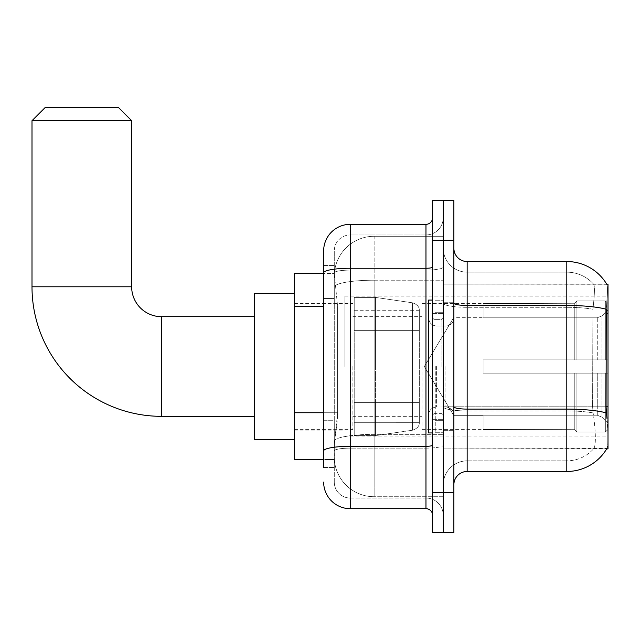 <?xml version="1.0" encoding="UTF-8"?>
<svg xmlns="http://www.w3.org/2000/svg" width="640" height="640" viewBox="0 0 640 640"><rect width="100%" height="100%" fill="white"/><g stroke="black" fill="none" stroke-linecap="round" stroke-linejoin="round"><path stroke-width="0.48" stroke-dasharray="3.2 2.4" d="M608 366.504L608 296.08L608 366.504M344.912 366.504L344.912 296.08L344.912 366.504M323.656 412.736L337.608 412.736L337.352 419.656L334.448 443.568L337.608 412.736L337.608 306.432L337.608 412.736L294.424 412.736L294.424 459.512L334.376 459.512L334.28 456.856A39.864 39.864 0 0 0 374.144 496.72L443.24 496.72L443.24 434.344L443.24 496.72L374.144 496.72L374.144 434.344L374.144 496.72A39.864 39.864 0 0 1 334.28 456.856L334.28 448.752L334.376 459.512L323.656 459.512M334.448 443.568L334.28 448.752L334.448 443.568M606.928 418.328C608.264 434.968 608.264 445.024 606.928 448.488A46.504 46.504 0 0 1 566.808 471.472L566.808 410.944A35.872 6.232 180 0 1 593.12 412.936L592.616 406.784L593.12 412.936A35.872 6.232 180 0 0 566.808 410.944L566.808 460.848A35.872 35.872 0 0 0 593.896 448.488C595.856 445.024 595.856 434.968 593.896 418.328L593.12 412.936L593.896 418.328C595.856 434.952 595.856 445 593.896 448.488A35.872 35.872 0 0 1 566.808 460.848L566.808 305.456L467.152 305.456L467.152 261.536L566.808 261.536L566.808 305.456A46.504 8.072 180 0 1 606.264 309.256L606.072 406.784L606.928 418.328C608.264 434.944 608.264 445 606.928 448.488L443.24 448.888L443.24 406.784L443.24 448.888L608 448.888L608 284.128L443.24 284.128L443.24 313.768L443.24 284.128L606.792 284.288C607.592 286.456 607.416 294.776 606.264 309.256C607.416 294.808 607.592 286.48 606.792 284.288A46.504 46.504 0 0 0 606.696 284.128L593.552 284.128L606.696 284.128A46.504 46.504 0 0 1 606.792 284.288M294.424 366.504L294.424 439.584L294.424 366.504M443.24 236.288L443.24 434.344L443.24 236.288L374.144 236.288L443.24 236.288M608 406.784L443.24 406.784L443.24 303.152L443.24 406.792A23.92 4.152 0 0 0 467.152 410.944L467.152 305.456A13.288 2.304 0 0 1 453.872 303.152L453.872 406.792L453.872 303.152M334.336 274.04L337.608 306.432L334.336 274.04A39.864 39.864 0 0 1 374.144 236.288A39.864 39.864 0 0 0 334.336 274.04A39.864 39.864 0 0 1 374.144 236.288L374.144 280.208L443.24 280.208L374.144 280.208L374.144 236.288M323.656 298.464L334.28 298.464L334.28 420.704L334.28 265.52L334.28 298.464L323.656 298.464L323.656 420.704L323.656 273.496L334.376 273.496L294.424 273.496L294.424 412.736M453.872 366.504L453.872 430.952L453.872 366.504M443.24 366.504L443.24 432.28L443.24 366.504M435.264 366.504L435.264 432.28L435.264 366.504M606.696 448.888L593.552 448.888L606.696 448.888M566.808 460.848L467.152 460.848L467.152 418.328L467.152 460.848L566.808 460.848M453.872 484.76L453.872 406.792L453.872 484.76A13.288 13.288 0 0 1 467.152 471.472L467.152 410.944A23.92 4.152 0 0 1 443.24 406.792L606.072 406.784L592.616 406.784L592.904 309.256C594.616 294.816 594.88 286.496 593.696 284.288A35.872 35.872 0 0 0 566.808 272.168A35.872 35.872 0 0 1 593.696 284.288C594.88 286.464 594.616 294.792 592.904 309.256L592.616 406.784L606.072 406.784M443.24 248.248L443.24 303.152L443.24 248.248A23.92 23.92 0 0 0 467.152 272.168A23.92 23.92 0 0 1 443.24 248.248A23.92 23.92 0 0 0 467.152 272.168L467.152 410.944L467.152 272.168L566.808 272.168L467.152 272.168M443.24 240.28L443.24 200.416L453.872 200.416L453.872 240.28L443.24 240.28L443.24 200.416L432.608 200.416L432.608 240.28L443.24 240.28L443.24 492.736L443.24 240.28M432.608 240.28L432.608 532.592L443.24 532.592L443.24 492.736L443.24 532.592L453.872 532.592L453.872 240.28M566.808 471.472L467.152 471.472M467.152 261.536A13.288 13.288 0 0 1 453.872 248.248M443.24 484.76A23.92 23.92 0 0 1 467.152 460.848A23.92 23.92 0 0 0 443.24 484.76A23.92 23.92 0 0 1 467.152 460.848M323.656 467.488L334.28 467.488L323.656 467.488L323.656 420.704L334.28 420.704L334.28 467.488L334.28 420.704L323.656 420.704M323.656 482.104A26.576 26.576 0 0 0 350.232 508.68L350.232 498.048A15.944 15.944 0 0 1 334.28 482.104L334.28 272.864L334.28 482.104A15.944 15.944 0 0 0 350.232 498.048L425.968 498.048L425.968 455.528L425.968 508.68A6.64 6.64 0 0 1 432.608 515.32L432.608 217.688L432.608 515.32M443.24 455.528L443.24 267.096L443.24 455.528M432.608 366.504L432.608 432.944L432.608 366.504M443.24 217.688L443.24 267.096L443.24 217.688A17.272 17.272 0 0 1 425.968 234.96A17.272 17.272 0 0 0 443.24 217.688A17.272 17.272 0 0 1 425.968 234.96L425.968 498.048L350.232 498.048L350.232 448.144L425.968 448.144A17.272 3 0 0 0 443.24 445.144A17.272 3 0 0 1 425.968 448.144L425.968 234.96L350.232 234.96L425.968 234.96M432.608 267.096A6.64 1.152 -0 0 1 425.968 268.248L350.232 268.248A26.576 4.616 180 0 0 323.656 272.864L323.656 265.52L334.28 265.52L323.656 265.52L323.656 450.912A26.576 4.616 180 0 1 350.232 446.304L350.232 224.336A26.576 26.576 0 0 0 323.656 250.904A26.576 26.576 0 0 1 350.232 224.336L425.968 224.336A6.64 6.64 0 0 0 432.608 217.688A6.64 6.64 0 0 1 425.968 224.336L425.968 455.528L425.968 448.144L350.232 448.144L350.232 234.96L350.232 270.096L425.968 270.096A17.272 3 0 0 0 443.24 267.096A17.272 3 0 0 1 425.968 270.096L350.232 270.096L350.232 455.528L350.232 446.304L425.968 446.304A6.64 1.152 0 0 0 432.608 445.144M350.232 508.68L425.968 508.68M323.656 450.912L323.656 455.528M334.28 250.904L334.28 272.864L334.28 250.904A15.944 15.944 0 0 1 350.232 234.96A15.944 15.944 0 0 0 334.28 250.904A15.944 15.944 0 0 1 350.232 234.96M443.24 515.32A17.272 17.272 0 0 0 425.968 498.048A17.272 17.272 0 0 1 443.24 515.32A17.272 17.272 0 0 0 425.968 498.048M432.608 432.944L428.624 432.944L428.624 300.072L428.624 414.976L428.624 300.072L432.608 300.072M254.56 439.584L294.424 439.584L254.56 439.584L294.424 439.584L254.56 439.584L254.56 293.424L254.56 439.584L254.56 293.424L254.56 439.584L254.56 293.424L254.56 439.584L254.56 293.424L254.56 439.584L254.56 316.68L161.552 316.68L161.552 416.336A129.552 129.552 0 0 1 32 286.784L32 120.696L131.656 120.696L32 120.696L131.656 120.696L32 120.696L131.656 120.696L32 120.696L131.656 120.696L32 120.696L131.656 120.696L118.368 107.408L45.288 107.408L118.368 107.408L131.656 120.696L131.656 286.784L131.656 120.696L118.368 107.408L45.288 107.408L32 120.696L45.288 107.408L118.368 107.408L45.288 107.408L118.368 107.408L131.656 120.696L131.656 286.784L131.656 120.696M254.56 293.424L294.424 293.424L254.56 293.424L294.424 293.424L254.56 293.424L254.56 366.504L254.56 316.68L161.552 316.68A29.896 29.896 0 0 1 131.656 286.784L32 286.784L32 120.696L45.288 107.408L118.368 107.408L45.288 107.408L32 120.696L32 286.784L32 120.696M483.104 359.864L483.104 366.504L483.104 359.864L597.272 359.864L483.104 359.864L574.784 359.864L574.784 303.072L574.784 359.864L576.904 359.864L576.904 300.936L576.904 359.864L483.104 359.864L483.104 373.152L574.784 373.152L574.784 429.272L574.784 373.152L483.104 373.152L483.104 359.864L483.104 373.152L483.104 359.864L608 359.864L608 303.608L608 359.864L605.344 359.864L605.344 300.936L605.344 359.864L576.904 359.864L608 359.864L608 309.76L608 359.864L483.104 359.864L574.784 359.864L574.784 303.072L574.784 303.744L483.104 303.392L574.784 303.744L574.784 359.864L574.784 303.072L576.904 300.936L574.784 303.072L574.784 359.864L576.904 359.864L576.904 300.936L605.344 300.936L576.904 300.936L576.904 359.864L483.104 359.864L483.104 373.152L608 373.152L608 429.4L608 373.152L605.344 373.152L605.344 432.072L608 429.4L605.344 432.072L605.344 373.152L576.904 373.152L576.904 432.072L605.344 432.072L576.904 432.072L576.904 373.152L574.784 373.152L574.784 429.936L576.904 432.072L574.784 429.936L574.784 373.152L608 373.152L608 429.4L608 423.256L601.976 417.184L597.272 415.216L601.976 417.184L608 423.256L608 373.152L483.104 373.152L574.784 373.152L574.784 429.272L483.104 429.616L574.784 429.272L574.784 429.936L574.784 373.152L483.104 373.152L483.104 359.864L483.104 373.152L483.104 359.864L608 359.864L608 303.608L605.344 300.936L608 303.608L608 359.864L605.344 359.864L605.344 300.936L605.344 359.864L576.904 359.864L608 359.864L608 309.76L601.976 315.832L608 309.76L608 359.864L483.104 359.864L574.784 359.864L574.784 303.072L574.784 303.744L483.104 303.744L483.104 317.792L597.272 317.792L483.104 317.792L483.104 303.392L574.784 303.744L574.784 359.864L574.784 303.072L576.904 300.936L574.784 303.072L574.784 359.864L576.904 359.864L576.904 300.936L605.344 300.936L576.904 300.936L576.904 359.864L483.104 359.864L483.104 373.152L608 373.152L608 429.4L608 373.152L605.344 373.152L605.344 432.072L608 429.4L605.344 432.072L605.344 373.152L576.904 373.152L576.904 432.072L605.344 432.072L576.904 432.072L576.904 373.152L574.784 373.152L574.784 429.936L576.904 432.072L574.784 429.936L574.784 373.152L608 373.152L608 429.4L608 423.256L601.976 417.184L597.272 415.216L483.104 415.216L597.272 415.216L601.976 417.184L608 423.256L608 373.152L483.104 373.152L574.784 373.152L574.784 429.272L483.104 429.272L483.104 415.216L483.104 429.616L574.784 429.272L574.784 429.936L574.784 373.152L483.104 373.152L483.104 359.864L483.104 373.152L483.104 359.864L608 359.864L608 303.608L605.344 300.936L608 303.608L608 359.864L605.344 359.864L605.344 300.936L605.344 359.864L576.904 359.864L608 359.864L608 309.76L601.976 315.832L597.272 317.792L601.976 315.832L608 309.76L608 359.864L483.104 359.864L574.784 359.864L574.784 303.072L574.784 303.744L483.104 303.744L483.104 317.792L597.272 317.792L483.104 317.792L483.104 303.392L574.784 303.744L574.784 359.864L574.784 303.072L576.904 300.936L574.784 303.072L574.784 359.864L576.904 359.864L576.904 300.936L605.344 300.936L576.904 300.936L576.904 359.864L483.104 359.864L483.104 373.152L608 373.152L608 429.4L608 373.152L605.344 373.152L605.344 432.072L608 429.4L605.344 432.072L605.344 373.152L576.904 373.152L576.904 432.072L605.344 432.072L576.904 432.072L576.904 373.152L574.784 373.152L574.784 429.936L576.904 432.072L574.784 429.936L574.784 373.152L608 373.152L608 429.4L608 423.256L601.976 417.184L597.272 415.216L483.104 415.216L597.272 415.216L601.976 417.184L608 423.256L608 373.152L483.104 373.152L574.784 373.152L574.784 429.272L483.104 429.272L483.104 415.216L483.104 429.616L574.784 429.272L574.784 429.936L574.784 373.152L483.104 373.152L483.104 359.864L483.104 373.152L483.104 359.864L608 359.864L608 303.608L605.344 300.936L608 303.608L608 359.864L605.344 359.864L605.344 300.936L605.344 359.864L576.904 359.864L608 359.864L608 309.76L601.976 315.832L597.272 317.792L601.976 315.832L608 309.76L608 359.864L483.104 359.864L574.784 359.864L574.784 303.072L574.784 303.744L483.104 303.744L483.104 317.792L597.272 317.792L483.104 317.792L483.104 303.392L574.784 303.744L574.784 359.864L574.784 303.072L576.904 300.936L574.784 303.072L574.784 359.864L576.904 359.864L576.904 300.936L605.344 300.936L576.904 300.936L576.904 359.864L483.104 359.864L483.104 373.152L608 373.152L608 429.4L608 373.152L605.344 373.152L605.344 432.072L608 429.4L605.344 432.072L605.344 373.152L576.904 373.152L576.904 432.072L605.344 432.072L576.904 432.072L576.904 373.152L574.784 373.152L574.784 429.936L576.904 432.072L574.784 429.936L574.784 373.152L608 373.152L608 429.4L608 423.256L601.976 417.184L597.272 415.216L483.104 415.216L597.272 415.216L601.976 417.184L608 423.256L608 373.152L483.104 373.152L574.784 373.152L574.784 429.272L483.104 429.272L483.104 415.216L483.104 429.616L574.784 429.272L574.784 373.152L483.104 373.152L483.104 359.864M421.976 366.504L421.976 429.616L421.976 366.504M352.888 366.504L352.888 429.616L352.888 366.504M375.472 402.384L375.472 435.6L375.472 402.384L412.496 402.384L375.472 402.384L375.472 435.6L375.472 297.408L375.472 330.632L354.216 330.632L419.32 330.632L354.216 330.632L354.216 297.408L354.216 435.6L354.216 402.384L419.32 402.384L419.32 310.696L419.32 330.632L354.216 330.632L354.216 310.696L354.216 422.312L354.216 402.384L419.32 402.384L419.32 310.696L419.32 330.632L354.216 330.632L354.216 297.408L354.216 435.6L354.216 402.384L419.32 402.384L419.32 310.696L419.32 330.632L354.216 330.632L354.216 310.696L354.216 422.312L354.216 402.384L375.472 402.384L375.472 297.408L375.472 330.632L354.216 330.632L354.216 297.408L354.216 435.6L354.216 402.384L419.32 402.384L419.32 310.696L419.32 330.632L354.216 330.632L354.216 310.696L354.216 422.312L354.216 402.384L419.32 402.384L419.32 310.696L419.32 330.632L354.216 330.632L354.216 297.408L354.216 435.6L354.216 402.384L419.32 402.384L419.32 422.328L354.216 422.312L354.216 402.384L375.472 402.384L375.472 435.6L375.472 297.408L375.472 330.632L354.216 330.632L354.216 310.696L354.216 422.312L354.216 402.384L419.32 402.384L419.32 422.328L354.216 422.312L354.216 297.408L354.216 435.6L354.216 402.384L419.32 402.384L419.32 422.328L354.216 422.312M161.552 416.336L254.56 416.336L161.552 416.336A129.552 129.552 0 0 1 32 286.784L131.656 286.784L32 286.784A129.552 129.552 0 0 0 161.552 416.336A129.552 129.552 0 0 1 32 286.784M161.552 316.68L254.56 316.68L161.552 316.68A29.896 29.896 0 0 1 131.656 286.784A29.896 29.896 0 0 0 161.552 316.68A29.896 29.896 0 0 1 131.656 286.784M597.272 317.792L601.976 315.832L597.272 317.792L483.104 317.792L597.272 317.792L601.976 315.832L608 309.76L608 303.608L605.344 300.936L608 303.608L608 309.76L601.976 315.832L597.272 317.792L483.104 317.792L483.104 303.744L483.104 317.792L597.272 317.792L601.976 315.832L608 309.76L608 359.864L608 303.608L608 359.864L605.344 359.864L605.344 300.936L605.344 359.864L576.904 359.864L608 359.864L608 303.608L605.344 300.936L576.904 300.936L574.784 303.072L574.784 303.744L574.784 303.072L576.904 300.936L605.344 300.936L608 303.608L608 309.76L601.976 315.832L597.272 317.792L597.272 359.864L608 359.864L597.272 359.864L597.272 317.792M412.496 330.632L412.496 302.8C417.256 304.424 419.536 307.048 419.32 310.688L419.32 330.632L375.472 330.632L375.472 297.408L375.472 330.632L412.496 330.632L375.472 330.632M483.104 415.216L597.272 415.216L483.104 415.216L483.104 429.272L483.104 415.216L597.272 415.216L601.976 417.184L597.272 415.216L483.104 415.216L483.104 429.616L574.784 429.272L483.104 429.272L483.104 415.216M375.472 366.504L375.472 297.408L375.472 366.504M412.496 402.384L419.32 402.384L419.32 422.328C419.536 425.96 417.256 428.592 412.496 430.216L412.496 402.384L419.32 402.384L419.32 422.328C419.536 425.96 417.256 428.592 412.496 430.216L412.496 402.384L412.496 430.216L412.496 402.384L412.496 430.216L375.472 435.6L354.216 435.6L375.472 435.6L412.496 430.216C417.256 428.592 419.536 425.96 419.32 422.328C419.536 425.96 417.256 428.592 412.496 430.216L375.472 435.6L354.216 435.6L375.472 435.6L412.496 430.216C417.256 428.592 419.536 425.96 419.32 422.328M483.104 317.792L483.104 303.392L574.784 303.744L483.104 303.744L483.104 317.792M574.784 373.152L574.784 429.936L576.904 432.072L605.344 432.072L608 429.4L608 373.152L608 429.4L605.344 432.072L605.344 373.152L605.344 432.072L576.904 432.072L576.904 373.152L576.904 432.072L574.784 429.936L574.784 373.152L576.904 373.152L574.784 373.152M574.784 429.272L574.784 429.936L574.784 429.272M605.344 373.152L576.904 373.152L605.344 373.152M608 373.152L608 429.4L608 423.256L601.976 417.184L608 423.256L608 373.152L601.976 373.152L608 373.152M597.272 373.152L483.104 373.152L483.104 366.504L483.104 373.152L597.272 373.152L597.272 415.216L597.272 373.152M118.368 107.408L45.288 107.408M374.144 434.344A39.864 6.92 180 0 0 334.76 440.192A39.864 6.92 180 0 1 374.144 434.344L443.24 434.344L374.144 434.344L374.144 280.208L374.144 434.344M608 313.768L606.072 313.768M335.328 285.56A39.864 6.92 180 0 1 374.144 280.208A39.864 6.92 180 0 0 335.328 285.56M334.28 456.856A39.864 39.864 0 0 0 374.144 496.72M323.656 306.432L294.424 306.432M606.408 412.936A46.504 8.072 180 0 0 566.808 409.096L467.152 409.096A13.288 2.304 0 0 1 453.872 406.792M566.808 272.168A35.872 35.872 0 0 1 593.696 284.288A35.872 35.872 0 0 0 566.808 272.168L566.808 307.304L566.808 272.168M592.904 309.256A35.872 6.232 180 0 0 566.808 307.304A35.872 6.232 180 0 1 592.904 309.256M566.808 410.944L566.808 307.304L566.808 410.944L467.152 410.944L566.808 410.944M453.872 492.736L432.608 492.736M566.808 307.304L467.152 307.304A23.92 4.152 0 0 1 443.24 303.152A23.92 4.152 0 0 0 467.152 307.304L566.808 307.304M350.232 270.096A15.944 2.768 180 0 0 334.28 272.864A15.944 2.768 180 0 1 350.232 270.096M350.232 448.144A15.944 2.768 180 0 0 334.28 450.912A15.944 2.768 180 0 1 350.232 448.144M350.232 498.048A15.944 15.944 0 0 1 334.28 482.104M441.912 366.504L441.912 319.36L441.912 366.504M433.936 366.504L433.936 319.36L433.936 366.504M436.592 366.504L436.592 407.008L436.592 366.504M445.896 366.504L445.896 407.008L445.896 366.504M601.976 373.152L601.976 417.184L601.976 373.152M601.976 315.832L601.976 359.864L601.976 315.832M354.216 297.408L375.472 297.408L412.496 302.8C417.256 304.424 419.536 307.048 419.32 310.688L419.32 330.632L419.32 310.688C419.536 307.048 417.256 304.424 412.496 302.8L375.472 297.408L354.216 297.408L375.472 297.408L412.496 302.8C417.256 304.424 419.536 307.048 419.32 310.688L419.32 330.632L419.32 310.688C419.536 307.048 417.256 304.424 412.496 302.8L375.472 297.408L354.216 297.408L375.472 297.408L412.496 302.8L412.496 430.216L412.496 302.8L412.496 430.216L412.496 302.8L412.496 430.216L375.472 435.6L354.216 435.6M344.912 296.08L608 296.08M294.424 302.064L344.912 302.064M294.424 430.952L344.912 430.952M344.912 436.928L608 436.928M443.24 302.064L453.872 302.064L443.24 302.064M435.264 432.28L443.24 432.28L435.264 432.28M443.24 312.696L435.264 312.696L443.24 312.696M443.24 420.32L435.264 420.32L443.24 420.32M435.264 300.736L443.24 300.736L435.264 300.736M443.24 430.952L453.872 430.952L443.24 430.952M432.608 313.36L443.24 313.36L432.608 313.36M432.608 419.656L443.24 419.656L432.608 419.656M441.912 319.36L443.24 318.032L441.912 319.36L433.936 319.36L432.608 318.032L433.936 319.36L441.912 319.36M433.936 413.648L441.912 413.648L443.24 414.976L441.912 413.648L433.936 413.648L432.608 414.976L433.936 413.648M436.592 407.008C431.8 407.432 429.136 410.088 428.624 414.976C429.136 410.088 431.8 407.432 436.592 407.008L445.896 407.008C450.696 407.432 453.352 410.088 453.872 414.976C453.352 410.088 450.696 407.432 445.896 407.008L436.592 407.008M436.592 326.008L445.896 326.008C450.696 325.576 453.352 322.92 453.872 318.032C453.352 322.92 450.696 325.576 445.896 326.008L436.592 326.008C431.8 325.576 429.136 322.92 428.624 318.032C429.136 322.92 431.8 325.576 436.592 326.008M443.24 430.28L453.872 430.28L443.24 430.28M443.24 302.728L453.872 302.728L443.24 302.728M483.104 415.664L453.872 415.664L483.104 415.664L453.872 415.664L483.104 415.664L453.872 415.664L424.328 366.504L453.872 317.344L424.328 366.504L453.872 415.664L424.328 366.504L453.872 317.344L424.328 366.504L453.872 415.664L424.328 366.504L453.872 317.344L483.104 317.344M421.976 429.616L483.104 429.616M352.888 416.336L421.976 416.336M294.424 429.616L352.888 429.616M294.424 303.392L352.888 303.392M352.888 316.68L421.976 316.68M421.976 303.392L483.104 303.392M419.32 310.688L354.216 310.696"/><path stroke-width="0.96" d="M467.152 471.472L566.808 471.472A46.504 46.504 0 0 0 606.928 448.488L606.696 448.888L608 448.888L608 284.128L606.792 284.288A46.504 46.504 0 0 0 566.808 261.536A46.504 46.504 0 0 1 606.696 284.128A46.504 46.504 0 0 0 566.808 261.536L467.152 261.536A13.288 13.288 0 0 1 453.872 248.248A13.288 13.288 0 0 0 467.152 261.536L467.152 471.472A13.288 13.288 0 0 0 453.872 484.76M323.656 467.488L323.656 272.864L323.656 273.496L294.424 273.496L294.424 459.512L323.656 459.512M443.24 492.736L443.24 532.592L453.872 532.592L453.872 492.736L443.24 492.736L443.24 532.592L432.608 532.592L432.608 492.736L443.24 492.736L443.24 240.28L443.24 492.736M432.608 492.736L432.608 200.416L443.24 200.416L443.24 240.28L443.24 200.416L453.872 200.416L453.872 492.736M606.928 418.328L606.072 406.784L606.264 309.256A46.504 8.072 180 0 0 566.808 305.456L566.808 261.536A46.504 46.504 0 0 1 606.792 284.288M432.608 267.096A6.64 1.152 0 0 1 425.968 268.248L350.232 268.248A26.576 4.616 180 0 0 323.656 272.864L323.656 250.904A26.576 26.576 0 0 1 350.232 224.336L350.232 508.68L425.968 508.68L425.968 224.336A6.64 6.64 0 0 0 432.608 217.688M350.232 224.336L425.968 224.336M323.656 298.464L323.656 250.904M323.656 455.528L323.656 420.704M432.608 515.32A6.64 6.64 0 0 0 425.968 508.68M350.232 508.68A26.576 26.576 0 0 1 323.656 482.104M432.608 300.072L428.624 300.072L428.624 432.944L432.608 432.944M254.56 416.336L161.552 416.336A129.552 129.552 0 0 1 32 286.784L32 120.696L45.288 107.408L118.368 107.408L131.656 120.696L32 120.696M161.552 416.336L161.552 316.68A29.896 29.896 0 0 1 131.656 286.784L131.656 120.696M294.424 293.424L254.56 293.424L254.56 439.584L294.424 439.584M608 313.768L606.072 313.768M608 406.784L606.072 406.784M323.656 306.432L294.424 306.432M323.656 412.736L294.424 412.736M566.808 471.472L566.808 305.456L467.152 305.456A13.288 2.304 0 0 1 453.872 303.152M606.408 412.936A46.504 8.072 180 0 0 566.808 409.096L467.152 409.096A13.288 2.304 -0 0 1 453.872 406.792M453.872 240.28L432.608 240.28M432.608 445.144A6.64 1.152 0 0 1 425.968 446.304L350.232 446.304A26.576 4.616 180 0 0 323.656 450.912M32 286.784L131.656 286.784M254.56 316.68L161.552 316.68"/></g></svg>
